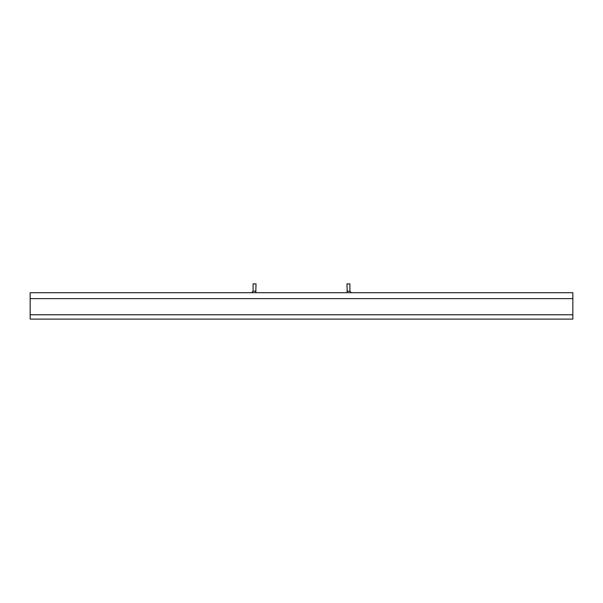<?xml version="1.0" encoding="UTF-8"?>
<svg xmlns="http://www.w3.org/2000/svg" width="603" height="603" viewBox="0 0 603 603"><rect width="100%" height="100%" fill="white"/><g stroke="black" fill="none" stroke-linecap="round" stroke-linejoin="round"><path stroke-width="0.9" d="M251.632 292.696L255.778 292.696L256.034 283.9L253.094 283.9L253.094 291.234L251.632 292.696M572.85 314.774L572.85 292.696L30.15 292.696L30.15 319.1L572.85 319.1L572.85 314.774L30.15 314.774M347.222 292.696L346.966 283.9L349.906 283.9L349.906 291.234L346.966 291.234M351.368 292.696L349.906 291.234M572.85 298.636L30.15 298.636M253.094 291.234L256.034 291.234"/></g></svg>
